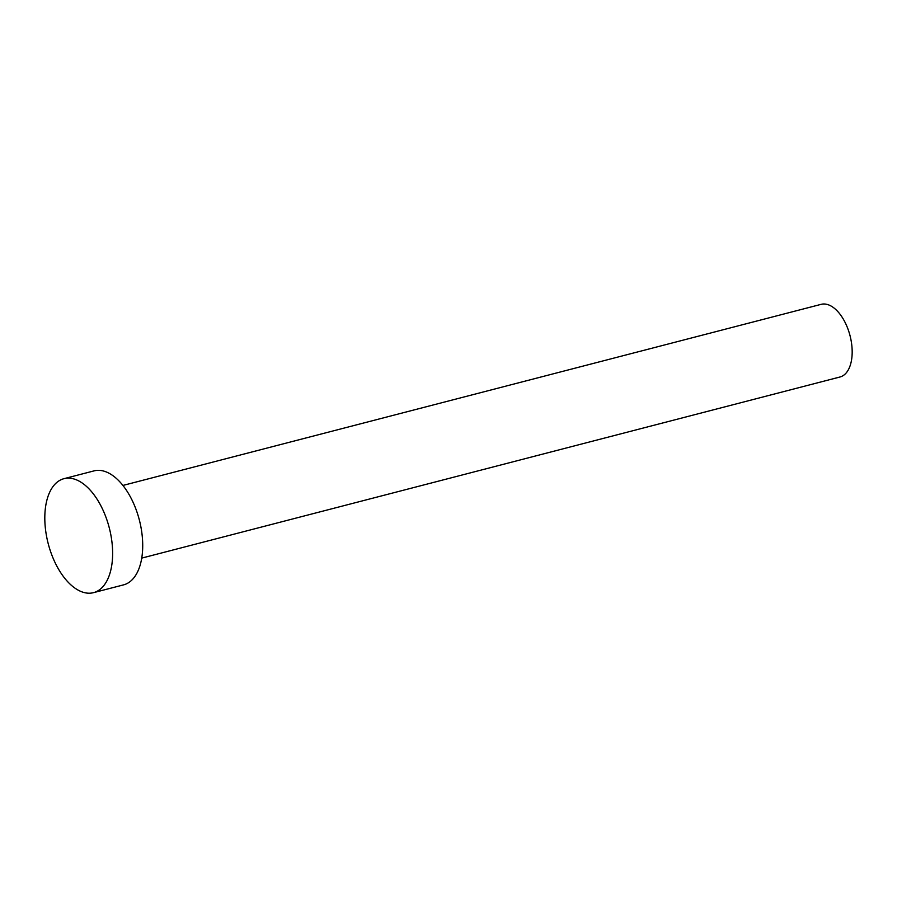 <?xml version="1.0" encoding="UTF-8"?>
<svg xmlns="http://www.w3.org/2000/svg" width="897" height="897" viewBox="0 0 897 897"><rect width="100%" height="100%" fill="white"/><g stroke="black" fill="none" stroke-linecap="round" stroke-linejoin="round"><path stroke-width="1.35" d="M122.9 485.445L821.136 304.341A37.528 20.115 75.5 0 1 847.934 328.964A37.528 20.115 75.5 0 1 846.432 372.647A37.528 20.115 75.5 0 1 839.973 376.998L141.748 558.102M63.945 478.684L94.017 470.891A58.877 31.552 75.5 0 1 136.064 509.507A58.877 31.552 75.5 0 1 133.698 578.049A58.877 31.552 75.5 0 1 123.584 584.866L93.512 592.659A58.877 31.552 75.5 0 1 51.465 554.043A58.877 31.552 75.5 0 1 53.82 485.501A58.877 31.552 75.5 0 1 63.945 478.684A58.877 31.552 75.5 0 1 105.981 517.311A58.877 31.552 75.5 0 1 103.626 585.842A58.877 31.552 75.5 0 1 93.512 592.659"/></g></svg>
